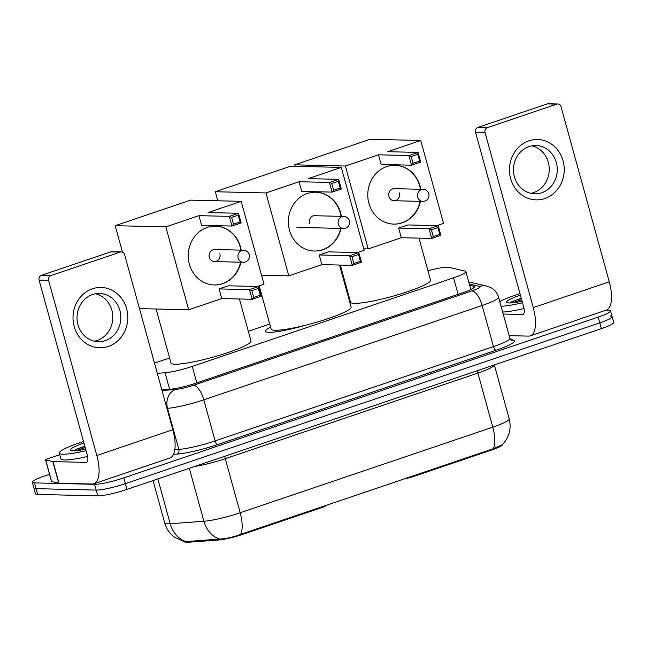 <?xml version="1.0" encoding="UTF-8"?>
<svg xmlns="http://www.w3.org/2000/svg" width="646" height="646" viewBox="0 0 646 646"><rect width="100%" height="100%" fill="white"/><g stroke="black" fill="none" stroke-linecap="round" stroke-linejoin="round"><path stroke-width="0.97" d="M404.275 478.856A7.542 1.001 -15.4 0 0 412.608 476.805L491.533 450.052L491.34 449.341M157.301 373.323L165.061 372.758A22.634 2.996 -15.4 0 0 192.274 366.387L453.573 277.82A22.634 2.996 -15.4 0 0 465.895 271.586A22.634 2.996 -15.4 0 0 465.088 271.078L449.002 267.339A22.634 2.996 -15.4 0 0 447.654 267.194A22.634 2.996 -15.4 0 0 427.959 270.763M306.745 324.898A36.588 4.837 164.6 0 1 268.978 332.351A36.588 4.837 164.6 0 1 265.49 331.293A36.588 4.837 164.6 0 1 270.577 327.134M321.7 506.835L321.894 507.546A7.542 1.001 -15.4 0 0 326.004 505.471L325.98 505.39M321.894 507.546L242.969 534.299A20.365 2.697 164.6 0 1 218.485 540.032L188.228 542.244A20.365 2.697 164.6 0 1 184.546 541.752M502.612 444.4L502.62 444.44A20.365 2.697 164.6 0 1 491.533 450.052M349.147 297.136L348.452 297.37M269.729 324.05L248.322 331.309M169.599 357.989L154.483 363.109M185.927 541.55A26.405 21.77 -94.2 0 1 170.189 523.728A30.176 3.989 -15.4 0 1 167.589 523.809A30.176 3.989 -15.4 0 1 164.714 522.937C166.345 528.67 169.51 533.354 174.218 536.996L184.336 541.736L219.511 539.047C225.712 538.877 232.786 537.302 240.724 534.323L493.334 448.712L502.176 444.828M606.118 310.153L608.362 310.209A22.634 2.996 164.6 0 1 610.527 310.855A22.634 2.996 164.6 0 1 598.204 317.097L123.766 477.895A22.634 2.996 164.6 0 1 94.615 484.33L34.456 482.893L36.047 488.659A22.634 2.996 164.6 0 1 33.891 488.005A22.634 2.996 164.6 0 0 36.047 488.659L96.197 490.096L36.047 488.659L37.638 494.424A22.634 2.996 164.6 0 1 35.473 493.77L32.3 482.239A22.634 2.996 164.6 0 1 44.622 476.005L49.548 474.334M123.766 477.895L125.356 483.66A22.634 2.996 164.6 0 1 96.197 490.096A22.634 2.996 164.6 0 0 125.356 483.66L599.787 322.863L125.356 483.66L126.947 489.426A22.634 2.996 164.6 0 1 97.788 495.862L37.638 494.424M609.953 315.975A22.634 2.996 164.6 0 1 612.109 316.629A22.634 2.996 164.6 0 1 599.787 322.863A22.634 2.996 164.6 0 0 612.109 316.629L613.7 322.394A22.634 2.996 164.6 0 1 601.378 328.628L126.947 489.426M34.456 482.893A22.634 2.996 164.6 0 1 32.3 482.239M161.88 389.95L169.107 389.417A22.634 2.996 -15.4 0 0 196.311 383.046L462.068 292.977A22.634 2.996 -15.4 0 0 474.39 286.735A22.634 2.996 -15.4 0 0 473.575 286.226L469.674 285.322M499.77 301.553A37.718 4.99 164.6 0 1 519.965 293.599M522.065 301.23A26.405 3.488 164.6 0 1 509.145 302.974A26.405 3.488 164.6 0 1 506.973 302.594A26.405 3.488 164.6 0 1 520.385 295.141M521.265 298.339L511.793 301.674L509.936 302.974M522.493 302.78A37.718 4.99 164.6 0 1 501.078 306.285M524.035 308.554A37.718 4.99 164.6 0 1 502.669 312.05M521.338 298.589L511.793 301.674M521.653 299.728L512.036 302.845M528.88 140.86A30.176 27.39 -88.6 0 1 563.037 160.814A30.176 27.39 -88.6 0 1 544.764 198.532A30.176 27.39 -88.6 0 1 510.615 178.579A30.176 27.39 -88.6 0 1 528.88 140.86M541.719 192.734A24.136 21.907 91.4 0 0 557.078 166.329A24.136 21.907 91.4 0 0 535.938 145.528A24.136 21.907 91.4 0 0 529.009 146.594A24.136 21.907 91.4 0 0 513.651 172.999A24.136 21.907 91.4 0 0 534.783 193.792A24.136 21.907 91.4 0 0 541.719 192.734M531.908 145.843A24.136 21.907 -88.6 0 1 549.221 168.348A24.136 21.907 -88.6 0 1 533.685 192.54A24.136 21.907 -88.6 0 1 530.778 193.291M509.169 335.654L528.525 336.114A30.176 12.024 -108.7 0 0 530.269 335.855A30.176 12.024 -108.7 0 0 533.249 307.585L485.001 132.406L475.496 132.18L523.753 307.351A7.542 3.004 71.3 0 1 523.01 314.424A7.542 3.004 71.3 0 1 522.574 314.489L503.21 314.029M530.269 335.855L606.287 310.096A30.176 12.024 -108.7 0 0 609.267 281.817L561.011 106.638A3.771 3.424 91.4 0 0 556.739 104.143L547.243 103.917A3.771 3.424 -88.6 0 1 548.325 103.756L557.821 103.982M475.496 132.18A3.771 3.424 -88.6 0 1 477.782 127.464L487.278 127.69L556.739 104.143M487.278 127.69A3.771 3.424 91.4 0 0 485.001 132.406M477.782 127.464L547.243 103.917M86.063 450.69A37.718 4.99 164.6 0 1 62.888 454.219A37.718 4.99 164.6 0 1 59.287 453.129A37.718 4.99 164.6 0 1 83.536 441.509M87.614 456.472A37.718 4.99 164.6 0 1 64.479 459.984A37.718 4.99 164.6 0 1 60.877 458.894L59.287 453.129M85.635 449.148A26.405 3.488 164.6 0 1 72.715 450.884A26.405 3.488 164.6 0 1 70.551 450.512A26.405 3.488 164.6 0 1 83.964 443.059M84.844 446.257L75.364 449.592L73.507 450.884M84.909 446.499L75.364 449.592M85.224 447.646L75.606 450.763M418.971 238.132L430.535 280.13A41.489 5.491 164.6 0 1 400.173 294.067A41.489 5.491 164.6 0 1 354.493 303.362A41.489 5.491 164.6 0 1 350.536 302.166L340.321 265.07M420.465 201.358A29.417 26.704 -88.6 0 1 402.224 222.822A29.417 26.704 -88.6 0 1 393.777 224.114A29.417 26.704 -88.6 0 1 368.01 198.766A29.417 26.704 -88.6 0 1 386.736 166.587A29.417 26.704 -88.6 0 1 395.182 165.295A29.417 26.704 -88.6 0 1 420.748 189.294M378.475 154.806L408.87 155.533L418.043 152.424L387.648 151.697L420.74 140.481L370.085 139.278L294.729 164.819L345.384 166.022L378.475 154.806L381.132 164.472L411.526 165.19L408.87 155.533L411.203 156.55L417.76 154.321L418.043 152.424L420.699 162.081L411.526 165.19L413.077 163.325L419.625 161.104L420.699 162.081M345.384 166.022L368.22 248.928L401.311 237.712L398.647 228.054L407.82 224.945L438.214 225.664L440.879 235.33L431.698 238.439L401.311 237.712M436.938 225.64L443.576 223.387L420.74 140.481M294.729 164.819L295.133 166.297M363.746 248.823L368.22 248.928M417.76 154.321L419.625 161.104M411.203 156.55L413.077 163.325M440.879 235.33L439.805 234.345L433.248 236.565L431.698 238.439L429.041 228.773L398.647 228.054M433.248 236.565L431.383 229.79L429.041 228.773L438.214 225.664L437.931 227.57L431.383 229.79M439.805 234.345L437.931 227.57M424.559 201.148A6.032 5.475 -88.6 0 1 422.831 201.415A6.032 5.475 -88.6 0 1 417.728 197.159A6.032 5.475 -88.6 0 1 421.386 189.617A6.032 5.475 -88.6 0 1 423.114 189.351L394.302 188.664A6.032 5.475 91.4 0 0 388.916 196.473A6.032 5.475 91.4 0 0 394.02 200.728A6.032 5.475 91.4 0 0 399.406 192.92M395.021 165.287A29.417 26.704 -88.6 0 1 419.714 186.032A29.417 26.704 -88.6 0 1 420.433 189.286M420.142 201.35A29.417 26.704 -88.6 0 1 393.616 224.114M239.416 298.985L250.987 340.983A41.489 5.491 164.6 0 1 220.625 354.92A41.489 5.491 164.6 0 1 174.945 364.215A41.489 5.491 164.6 0 1 170.988 363.02L156.106 309.006M240.91 262.219A29.417 26.704 -88.6 0 1 222.668 283.675A29.417 26.704 -88.6 0 1 214.222 284.967A29.417 26.704 -88.6 0 1 188.462 259.619A29.417 26.704 -88.6 0 1 207.18 227.44A29.417 26.704 -88.6 0 1 215.627 226.148A29.417 26.704 -88.6 0 1 241.2 250.147M198.92 215.659L229.314 216.386L238.487 213.277L208.093 212.55L241.192 201.334L190.538 200.131L115.174 225.672L165.828 226.875L198.92 215.659L201.584 225.325L231.979 226.043L229.314 216.386L231.656 217.403L238.213 215.183L238.487 213.277L241.152 222.935L231.979 226.043L233.521 224.178L240.078 221.958L241.152 222.935M165.828 226.875L188.664 309.781L221.756 298.565L219.099 288.907L228.272 285.798L258.666 286.517L261.323 296.183L252.15 299.292L221.756 298.565M257.383 286.493L264.028 284.24L241.192 201.334M115.174 225.672L122.457 252.11M139.471 308.61L188.664 309.781M238.213 215.183L240.078 221.958M231.656 217.403L233.521 224.178M261.323 296.183L260.249 295.198L253.7 297.418L252.15 299.292L249.493 289.634L219.099 288.907M253.7 297.418L251.827 290.643L249.493 289.634L258.666 286.517L258.384 288.423L251.827 290.643M260.249 295.198L258.384 288.423M245.012 262.01A6.032 5.475 -88.6 0 1 243.276 262.268A6.032 5.475 -88.6 0 1 238.18 258.012A6.032 5.475 -88.6 0 1 241.83 250.47A6.032 5.475 -88.6 0 1 243.566 250.204L214.755 249.518A6.032 5.475 91.4 0 0 209.369 257.326A6.032 5.475 91.4 0 0 214.464 261.582A6.032 5.475 91.4 0 0 219.85 253.773M215.473 226.14A29.417 26.704 -88.6 0 1 240.167 246.893A29.417 26.704 -88.6 0 1 240.885 250.139M240.595 262.211A29.417 26.704 -88.6 0 1 214.068 284.967M339.546 265.054L351.117 307.052A41.489 5.491 164.6 0 1 320.755 320.981A41.489 5.491 164.6 0 1 275.075 330.284A41.489 5.491 164.6 0 1 271.11 329.08L259.207 285.871M341.007 228.426A29.417 26.704 -88.6 0 1 322.798 249.736A29.417 26.704 -88.6 0 1 314.352 251.036A29.417 26.704 -88.6 0 1 288.592 225.688A29.417 26.704 -88.6 0 1 307.31 193.509A29.417 26.704 -88.6 0 1 315.757 192.209A29.417 26.704 -88.6 0 1 341.354 216.353M299.05 181.728L329.444 182.455L338.617 179.346L308.223 178.619L341.322 167.403L290.668 166.192L215.304 191.733L265.958 192.944L299.05 181.728L301.714 191.386L332.109 192.112L329.444 182.455L331.786 183.464L338.334 181.243L338.617 179.346L341.282 189.003L332.109 192.112L333.651 190.239L340.208 188.018L341.282 189.003M265.958 192.944L288.794 275.842L321.886 264.626L319.229 254.968L328.402 251.859L358.796 252.586L361.453 262.244L352.28 265.353L321.886 264.626M357.513 252.554L364.15 250.301L341.322 167.403M215.304 191.733L217.799 200.777M261.533 275.196L288.794 275.842M338.334 181.243L340.208 188.018M331.786 183.464L333.651 190.239M361.453 262.244L360.379 261.259L353.822 263.479L352.28 265.353L349.615 255.695L319.229 254.968M353.822 263.479L351.957 256.704L349.615 255.695L358.796 252.586L358.514 254.484L351.957 256.704M360.379 261.259L358.514 254.484M315.603 192.209A29.417 26.704 -88.6 0 1 340.297 212.954A29.417 26.704 -88.6 0 1 341.031 216.345M316.064 215.756A6.032 5.475 91.4 0 0 314.885 215.578A6.032 5.475 91.4 0 0 309.499 223.395M340.692 228.418A29.417 26.704 -88.6 0 1 314.198 251.028M92.459 288.778A30.176 27.39 -88.6 0 1 126.608 308.731A30.176 27.39 -88.6 0 1 108.342 346.45A30.176 27.39 -88.6 0 1 74.185 326.496A30.176 27.39 -88.6 0 1 92.459 288.778M105.29 340.644A24.136 21.907 91.4 0 0 120.649 314.239A24.136 21.907 91.4 0 0 99.508 293.445A24.136 21.907 91.4 0 0 92.58 294.511A24.136 21.907 91.4 0 0 77.221 320.909A24.136 21.907 91.4 0 0 98.362 341.71A24.136 21.907 91.4 0 0 105.29 340.644M95.487 293.76A24.136 21.907 -88.6 0 1 112.792 316.265A24.136 21.907 -88.6 0 1 97.255 340.45A24.136 21.907 -88.6 0 1 94.348 341.201M52.819 461.591A3.771 0.501 -15.4 0 0 53.037 461.615L58.996 483.24A3.771 0.501 164.6 0 1 58.77 483.216L52.819 461.591L45.688 459.936A3.771 0.501 -15.4 0 1 45.559 459.847A3.771 0.501 -15.4 0 1 47.61 458.805L59.723 454.703M58.996 483.24L92.103 484.032A30.176 12.024 -108.7 0 0 93.848 483.773A30.176 12.024 -108.7 0 0 96.819 455.495L48.571 280.316L39.075 280.089L87.323 455.268A7.542 3.004 71.3 0 1 86.58 462.342A7.542 3.004 71.3 0 1 86.144 462.399L53.037 461.615M58.77 483.216L51.648 481.561A3.771 0.501 164.6 0 1 51.51 481.472L45.559 459.847M93.848 483.773L169.858 458.006A30.176 12.024 -108.7 0 0 172.837 429.735L124.581 254.556A3.771 3.424 91.4 0 0 120.317 252.061L110.821 251.835A3.771 3.424 -88.6 0 1 111.903 251.665L121.4 251.892M39.075 280.089A3.771 3.424 -88.6 0 1 41.352 275.374L50.856 275.608L120.317 252.061M50.856 275.608A3.771 3.424 91.4 0 0 48.571 280.316M41.352 275.374L110.821 251.835M412.414 476.094L412.608 476.805M242.969 534.299L242.775 533.588M218.485 540.032L218.219 539.079M188.228 542.244L187.97 541.283M458.111 294.318L453.573 277.82M196.812 382.876L192.274 366.387M169.64 389.376L165.061 372.758M240.724 534.323A26.405 10.522 -108.7 0 0 240.175 512.763L492.785 427.151A26.405 10.522 71.3 0 1 493.334 448.712M219.511 539.047A26.405 21.77 -94.2 0 1 203.894 521.265A30.176 3.989 -15.4 0 0 240.175 512.763L225.276 458.7A30.176 3.989 164.6 0 1 194.503 466.525M477.402 370.642A7.542 3.004 71.3 0 0 477.895 373.081L492.785 427.151A30.176 3.989 -15.4 0 0 509.209 418.834L494.36 364.901A30.176 3.989 164.6 0 1 477.895 373.081L225.276 458.7A7.542 3.004 71.3 0 1 224.792 456.262M157.85 478.952L170.189 523.728L203.894 521.265L189.302 468.293M601.378 328.628L598.204 317.097M97.788 495.862L94.615 484.33M510.51 339.457L513.304 340.103A33.947 4.49 164.6 0 1 496.039 350.229L217.702 444.561A33.947 4.49 164.6 0 1 176.891 454.122L173.467 454.372M509.888 338.27L498.567 297.176A30.176 3.989 164.6 0 1 482.142 305.493L493.463 346.587A30.176 3.989 -15.4 0 0 509.888 338.27L511.487 340.184A3.771 3.634 103.1 0 0 513.304 340.103M162.025 390.483L175.365 389.506A15.084 1.995 -15.4 0 0 193.509 385.258L471.838 290.926A15.084 6.008 71.3 0 1 482.142 305.493L203.805 399.826A30.176 3.989 164.6 0 1 167.532 408.329L178.845 449.414A30.176 3.989 -15.4 0 0 215.126 440.919L493.463 346.587A3.771 1.502 -108.7 0 0 496.039 350.229M175.365 389.506A15.084 12.444 -94.2 0 0 167.532 408.329L166.951 408.369M174.791 449.713L178.845 449.414A3.771 3.109 85.8 0 1 176.891 454.122M193.509 385.258A15.084 6.008 71.3 0 1 203.805 399.826L215.126 440.919A3.771 1.502 -108.7 0 0 217.702 444.561M471.838 290.926A15.084 1.995 -15.4 0 0 479.51 286.428L469.327 284.062M479.51 286.428A15.084 14.527 -76.9 0 1 486.898 286.146L468.746 281.931M473.954 287.591L473.575 286.226M533.249 307.585L609.267 281.817M522.574 314.489L523.389 314.206M342 216.676A6.032 5.475 -88.6 0 1 343.737 216.41A6.032 6.032 0 0 1 345.529 228.159A6.032 6.032 0 0 1 343.446 228.482A6.032 5.475 -88.6 0 1 338.351 224.227A6.032 5.475 -88.6 0 1 342 216.676M345.174 228.216A6.032 5.475 -88.6 0 1 343.446 228.482L296.91 227.368M96.819 455.495L172.837 429.735M86.144 462.399L86.968 462.124M45.688 459.936L51.648 481.561M470.829 289.513L465.895 271.586M502.176 444.836C509.209 437.495 511.559 428.831 509.209 418.834M164.714 522.937L153.045 480.584M610.527 310.855L612.109 316.629M498.567 297.176C497.307 292.913 494.723 289.715 490.823 287.599L486.898 286.146M394.02 200.728L422.831 201.415A6.032 6.032 0 0 0 428.936 194.478A6.032 6.032 0 0 0 423.114 189.351M214.464 261.582L243.276 262.268A6.032 6.032 0 0 0 249.388 255.331A6.032 6.032 0 0 0 243.566 250.204M276.916 330.267L277.304 331.664M313.698 215.699L343.737 216.41"/></g></svg>
